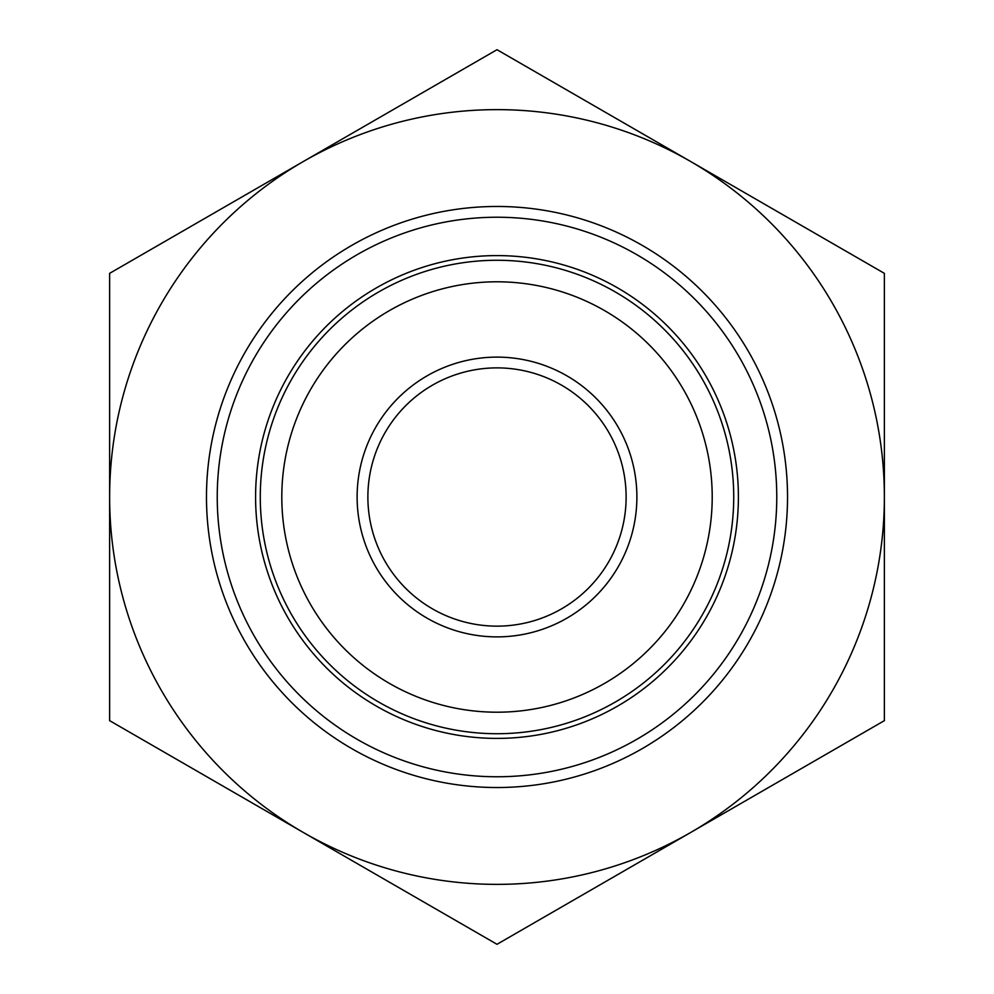 <?xml version="1.0" encoding="UTF-8"?>
<svg xmlns="http://www.w3.org/2000/svg" width="994" height="994" viewBox="0 0 994 994"><rect width="100%" height="100%" fill="white"/><g stroke="black" fill="none" stroke-linecap="round" stroke-linejoin="round"><path stroke-width="1.49" d="M648.834 137.358L610.975 115.503M770.4 207.547L732.541 185.692M345.166 856.642L383.025 878.497M223.6 786.453L261.459 808.308M884.374 720.65L690.681 832.475A387.374 387.374 0 0 0 884.374 497L884.374 720.65M497 944.3L303.319 832.475A387.374 387.374 0 0 0 690.681 832.475L497 944.3M109.626 720.65L109.626 497A387.374 387.374 0 0 0 303.319 832.475L109.626 720.65M109.626 497L109.626 273.35L303.319 161.525A387.374 387.374 0 0 0 109.626 497M303.319 161.525L497 49.7L690.681 161.525A387.374 387.374 0 0 0 303.319 161.525M690.681 161.525L884.374 273.35L884.374 497A387.374 387.374 0 0 0 690.681 161.525M357.119 739.287A279.774 279.774 0 0 1 357.119 254.712A279.774 279.774 0 0 1 776.774 497A279.774 279.774 0 0 1 357.119 739.287M367.879 497A129.121 129.121 0 0 1 519.427 369.843A129.121 129.121 0 0 1 618.343 541.158A129.121 129.121 0 0 1 367.879 497M357.119 497A139.881 139.881 0 0 0 566.94 618.144A139.881 139.881 0 0 0 566.94 375.856A139.881 139.881 0 0 0 357.119 497M712.213 497A215.213 215.213 0 0 1 389.399 683.375A215.213 215.213 0 0 1 389.399 310.625A215.213 215.213 0 0 1 712.213 497M733.734 497A236.734 236.734 0 0 0 378.639 291.988A236.734 236.734 0 0 0 378.639 702.012A236.734 236.734 0 0 0 733.734 497M351.739 748.606A290.534 290.534 0 0 1 351.739 245.394A290.534 290.534 0 0 1 787.534 497A290.534 290.534 0 0 1 351.739 748.606M376.304 706.063A241.393 241.393 0 0 0 738.393 497A241.393 241.393 0 0 0 376.304 287.937A241.393 241.393 0 0 0 376.304 706.063"/></g></svg>
